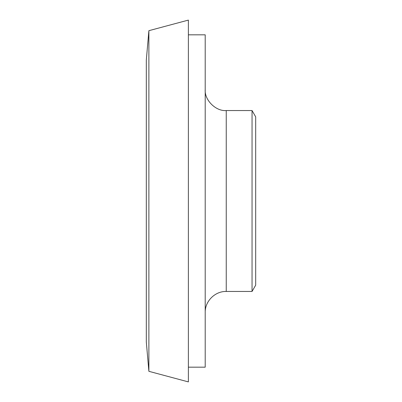 <?xml version="1.0" encoding="UTF-8"?>
<svg xmlns="http://www.w3.org/2000/svg" width="402" height="402" viewBox="0 0 402 402"><rect width="100%" height="100%" fill="white"/><g stroke="black" fill="none" stroke-linecap="round" stroke-linejoin="round"><path stroke-width="0.6" d="M205.206 312.485C204.889 301.279 215.035 291.133 226.241 291.45L226.241 110.55C215.834 111.49 204.266 99.922 205.206 89.515M188.377 34.823L205.206 34.823L205.206 367.177L188.377 367.177M226.241 110.55L252.049 110.55L252.049 291.45L226.241 291.45M148.881 30.683L146.308 60.064L146.308 341.936L148.881 371.317L188.377 381.9L188.377 20.1L148.881 30.683L148.881 371.317M252.049 110.55L255.692 116.861L255.692 285.139L252.049 291.45"/></g></svg>
